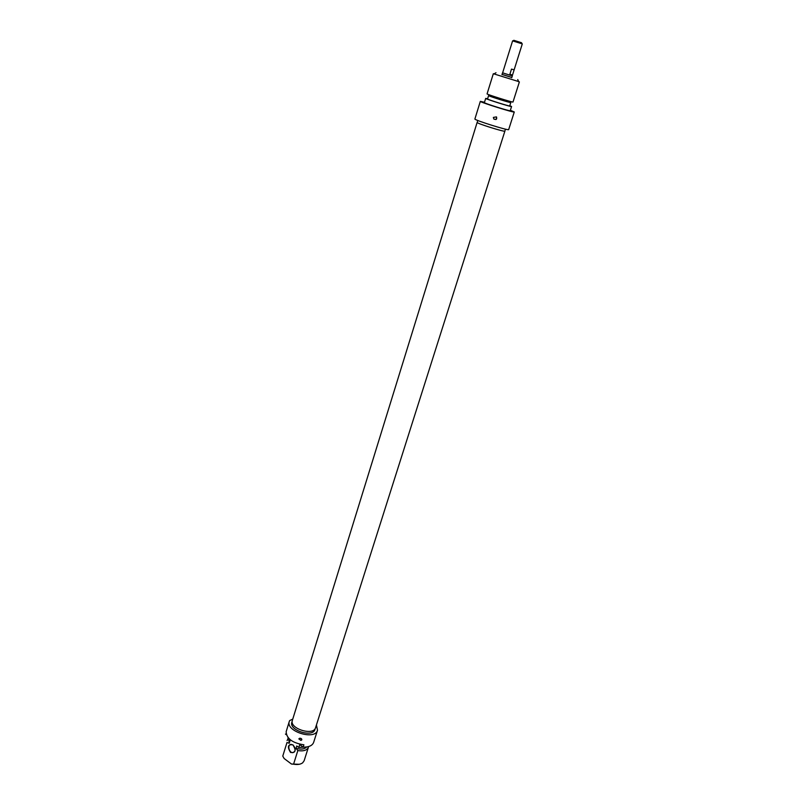 <?xml version="1.0" encoding="UTF-8"?>
<svg xmlns="http://www.w3.org/2000/svg" width="805" height="805" viewBox="0 0 805 805"><rect width="100%" height="100%" fill="white"/><g stroke="black" fill="none" stroke-linecap="round" stroke-linejoin="round"><path stroke-width="1.21" d="M504.866 131.034L504.896 131.124C505.309 132.382 476.057 123.215 477.134 122.42L477.214 122.36M477.134 122.42L292.356 720.435C289.156 728.585 313.527 736.223 315.56 727.7L504.896 131.124M521.539 42.735L513.872 40.331M509.877 74.261L512.503 75.026L512.232 75.881L502.612 72.863L512.594 40.864L522.294 43.903L512.503 75.026L509.877 74.261L511.497 69.099L514.123 69.874M512.242 75.871L502.622 72.853M510.39 110.275L514.284 111.986C514.918 113.173 479.116 101.953 480.333 101.35L484.479 102.275M485.687 98.391L484.379 102.617C483.473 103.08 510.712 111.613 510.249 110.718L511.578 106.512C512.061 107.347 484.791 98.794 485.687 98.391L487.619 98.723M480.333 101.35L474.9 118.979C473.592 119.905 509.223 131.064 508.69 129.565L514.284 111.986M493.364 117.429L496.383 116.886C497.208 119.221 496.363 119.945 493.847 119.059L493.364 117.429M509.796 105.676L511.578 106.512M509.716 105.918C510.129 106.642 486.784 99.327 487.548 98.975L488.595 95.594C487.85 95.906 511.205 103.221 510.793 102.547L509.716 105.918M519.386 81.889L513.006 102.014C513.51 102.788 486.2 94.225 487.075 93.883L493.314 73.718L518.662 81.577M505.46 129.152L504.846 131.104C505.248 132.362 476.117 123.235 477.184 122.441L477.788 120.478M511.829 77.461L502.048 74.402M502.028 74.452L511.809 77.522M297.83 750.572C303.495 751.427 307.027 750.32 308.426 747.241L304.139 760.755L302.65 762.838C300.476 764.418 297.448 764.871 293.563 764.187L297.83 750.572L296.029 748.288L296.753 745.973L298.806 747.483L299.712 744.585L303.163 747.131C308.848 747.221 312.34 745.651 313.638 742.401L317.502 730.266C315.027 740.64 285.403 731.353 289.297 721.431L289.659 720.576L292.768 719.096M316.435 724.963L317.502 730.266M289.297 721.431L286.147 731.755C286.661 738.708 292.577 743.055 303.898 744.806L303.163 747.131M298.836 738.889L299.742 738.215C301.935 738.547 302.308 739.282 300.869 740.409L298.836 738.889M288.381 737.994L287.928 739.453L289.961 740.952L289.247 743.257L286.983 742.522L282.776 756.096L286.983 742.522M293.563 764.187L291.47 764.036L284.135 758.521L282.776 756.096M285.433 734.059L286.409 734.784M292.919 744.846C287.838 744.202 287.053 746.738 290.545 752.444C295.636 753.108 296.421 750.572 292.919 744.846M298.806 747.483L306.614 746.98C304.451 749.254 300.919 749.686 296.029 748.288M308.426 747.241L308.577 746.567M291.47 764.036L299.198 764.287M287.878 739.121L287.073 740.55M288.874 740.147L289.247 743.257M287.999 737.541L287.928 739.453M315.329 728.273L314.966 729.431C312.924 737.933 288.673 730.326 291.863 722.196L292.225 721.038M293.08 745.058C295.978 748.62 295.918 751.156 292.889 752.655C288.884 752.997 287.063 744.283 291.158 744.373L293.08 745.058M513.922 40.3L512.865 40.934M521.519 42.685L522.022 43.802M502.531 72.842L501.968 74.664M512.322 75.912L511.749 77.723M496.001 72.742L493.908 73.98M517.736 79.544L518.752 81.758M493.847 119.059L495.88 119.502M496.645 117.168L496.192 119.382M300.738 738.316L301.845 739.725M301.654 740.016L300.869 740.409M294.56 751.8L292.889 752.655"/></g></svg>
